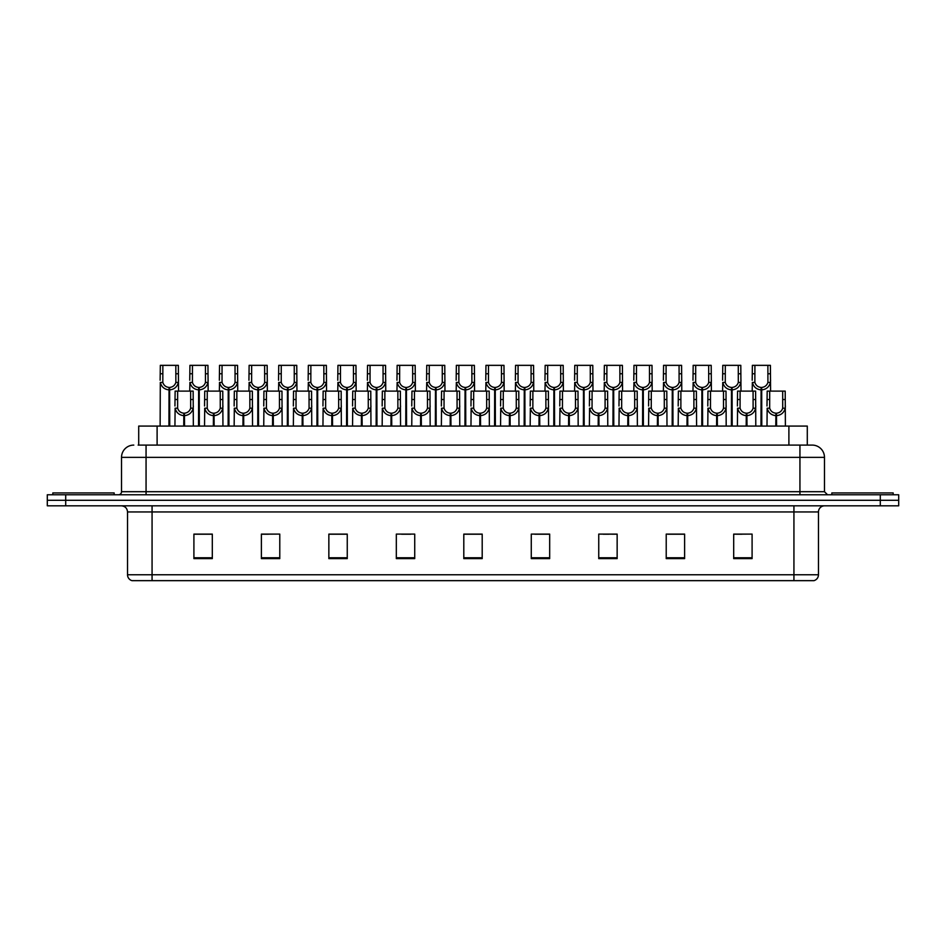 <?xml version="1.0" encoding="UTF-8"?>
<svg xmlns="http://www.w3.org/2000/svg" width="946" height="946" viewBox="0 0 946 946"><rect width="100%" height="100%" fill="white"/><g stroke="black" fill="none" stroke-linecap="round" stroke-linejoin="round"><path stroke-width="1.42" d="M138.707 445.093L138.707 426.078L807.293 426.078L807.293 445.093M818.467 574.766C818.302 577.699 816.824 579.662 814.045 580.655L793.931 580.655L793.931 574.766L818.467 574.766L818.467 511.952A6.137 6.137 0 0 1 824.605 505.814M793.931 580.655L131.955 580.655A6.137 6.137 0 0 1 127.533 574.766L127.533 511.952C127.166 508.227 125.12 506.181 121.395 505.814M65.7 494.77L898.7 494.77L898.7 500.292L47.3 500.292L47.3 505.814L65.7 505.814L65.7 500.292L47.3 500.292L47.3 494.77L65.7 494.77L65.7 500.292L898.7 500.292L898.7 505.814L65.7 505.814M752.094 558.625L752.094 534.1L733.694 534.1L733.694 558.625L752.094 558.625M684.62 558.625L684.62 534.1L666.221 534.1L666.221 558.625L684.62 558.625M617.147 558.625L617.147 534.1L598.747 534.1L598.747 558.625L617.147 558.625M549.673 558.625L549.673 534.1L531.274 534.1L531.274 558.625L549.673 558.625M212.306 558.625L212.306 534.1L193.906 534.1L193.906 558.625L212.306 558.625M279.78 558.625L279.78 534.1L261.38 534.1L261.38 558.625L279.78 558.625M347.253 558.625L347.253 534.1L328.853 534.1L328.853 558.625L347.253 558.625M414.726 558.625L414.726 534.1L396.327 534.1L396.327 558.625L414.726 558.625M482.2 558.625L482.2 534.1L463.8 534.1L463.8 558.625L482.2 558.625M608.775 534.218L603.181 534.218M682.787 534.218L677.182 534.218M667.982 534.218L684.62 534.218M733.694 534.218L751.195 534.1M741.995 534.218L736.39 534.218M401.565 534.218L410.765 534.218M342.357 534.218L336.752 534.218M261.38 534.218L277.545 534.1M268.345 534.218L262.752 534.218M209.137 534.218L203.544 534.218M194.344 534.218L212.306 534.218M549.579 534.218L543.974 534.218M534.774 534.218L549.673 534.218M475.566 534.218L469.961 534.218M482.2 534.218L463.8 534.218M347.253 534.218L328.853 534.218M617.147 534.218L598.783 534.1M138.423 445.093L812.023 445.093M138.151 445.093L146.062 445.093L146.062 457.356L121.526 457.356L121.526 491.707A3.063 3.063 0 0 1 118.451 494.77M133.788 445.093A12.263 12.263 0 0 0 121.526 457.356M812.212 445.093A12.263 12.263 0 0 1 824.474 457.356L824.474 491.707L827.549 494.77M183.737 426.078L183.843 413.201C180.698 412.87 178.617 411.203 177.623 408.199L177.647 391.112L193.15 391.112L193.339 426.078M183.737 415.649C179.161 415.128 176.287 412.645 175.105 408.199L174.939 426.078M174.939 406L175.128 391.112L177.647 391.112M184.435 426.078L184.435 413.201C187.58 412.87 189.661 411.203 190.654 408.199L190.631 391.112M184.435 413.201L184.541 426.078M183.843 413.201L183.843 426.078M193.339 406L193.173 408.199C191.991 412.645 189.117 415.128 184.541 415.649M168.932 426.078L169.038 387.434C165.893 387.103 163.824 385.436 162.818 382.432L162.854 365.345L178.356 365.345L178.534 391.112M168.932 389.882C164.368 389.362 161.482 386.879 160.3 382.432L160.134 426.078M160.134 380.233L160.323 365.345L162.854 365.345M169.63 426.078L169.63 387.434C172.787 387.103 174.856 385.436 175.861 382.432L175.826 365.345M169.63 387.434L169.736 426.078M169.038 387.434L169.038 426.078M178.534 380.233L178.368 382.432C177.186 386.879 174.312 389.362 169.736 389.882M114.159 494.77L114.159 492.937L52.822 492.937L52.822 494.77M893.178 494.77L893.178 492.937L831.841 492.937L831.841 494.77M213.347 426.078L213.453 413.201C210.296 412.87 208.226 411.203 207.221 408.199L207.257 391.112L222.759 391.112L222.949 426.078M213.347 415.649C208.77 415.128 205.885 412.645 204.703 408.199L204.537 426.078M204.537 406L204.726 391.112L207.257 391.112M214.033 426.078L214.033 413.201C217.19 412.87 219.259 411.203 220.264 408.199L220.229 391.112M214.033 413.201L214.139 426.078M213.453 413.201L213.453 426.078M222.949 406L222.771 408.199C221.589 412.645 218.715 415.128 214.139 415.649M242.945 426.078L243.051 413.201C239.906 412.87 237.824 411.203 236.831 408.199L236.855 391.112L252.357 391.112L252.547 426.078M242.945 415.649C238.368 415.128 235.495 412.645 234.312 408.199L234.147 426.078M234.147 406L234.336 391.112L236.855 391.112M243.642 426.078L243.642 413.201C246.788 412.87 248.869 411.203 249.862 408.199L249.839 391.112M243.642 413.201L243.749 426.078M243.051 413.201L243.051 426.078M252.547 406L252.381 408.199C251.198 412.645 248.325 415.128 243.749 415.649M272.543 426.078L272.649 413.201C269.504 412.87 267.434 411.203 266.429 408.199L266.465 391.112L281.967 391.112L282.144 426.078M272.543 415.649C267.978 415.128 265.093 412.645 263.91 408.199L263.745 426.078M263.745 406L263.934 391.112L266.465 391.112M273.24 426.078L273.24 413.201C276.386 412.87 278.467 411.203 279.46 408.199L279.437 391.112M273.24 413.201L273.347 426.078M272.649 413.201L272.649 426.078M282.144 406L281.979 408.199C280.796 412.645 277.923 415.128 273.347 415.649M302.152 426.078L302.259 413.201C299.102 412.87 297.032 411.203 296.027 408.199L296.063 391.112L311.565 391.112L311.754 426.078M302.152 415.649C297.576 415.128 294.703 412.645 293.52 408.199L293.355 426.078M293.355 406L293.532 391.112L296.063 391.112M302.85 426.078L302.85 413.201C305.996 412.87 308.065 411.203 309.07 408.199L309.035 391.112M302.85 413.201L302.957 426.078M302.259 413.201L302.259 426.078M311.754 406L311.589 408.199C310.406 412.645 307.521 415.128 302.957 415.649M198.542 426.078L198.648 387.434C195.503 387.103 193.422 385.436 192.428 382.432L192.452 365.345L207.954 365.345L208.144 391.112M198.542 389.882C193.965 389.362 191.092 386.879 189.91 382.432L189.744 391.112M189.744 380.233L189.933 365.345L192.452 365.345M199.239 426.078L199.239 387.434C202.385 387.103 204.454 385.436 205.459 382.432L205.436 365.345M199.239 387.434L199.346 426.078M198.648 387.434L198.648 426.078M208.144 380.233L207.978 382.432C206.796 386.879 203.91 389.362 199.346 389.882M228.14 426.078L228.246 387.434C225.101 387.103 223.031 385.436 222.026 382.432L222.05 365.345L237.552 365.345L237.742 391.112M228.14 389.882C223.575 389.362 220.69 386.879 219.507 382.432L219.342 391.112M219.342 380.233L219.531 365.345L222.05 365.345M228.837 426.078L228.837 387.434C231.983 387.103 234.064 385.436 235.057 382.432L235.034 365.345M228.837 387.434L228.944 426.078M228.246 387.434L228.246 426.078M237.742 380.233L237.576 382.432C236.394 386.879 233.52 389.362 228.944 389.882M257.75 426.078L257.856 387.434C254.699 387.103 252.629 385.436 251.624 382.432L251.66 365.345L267.162 365.345L267.351 391.112M257.75 389.882C253.173 389.362 250.3 386.879 249.117 382.432L248.94 391.112M248.94 380.233L249.129 365.345L251.66 365.345M258.435 426.078L258.435 387.434C261.593 387.103 263.662 385.436 264.667 382.432L264.632 365.345M258.435 387.434L258.554 426.078M257.856 387.434L257.856 426.078M267.351 380.233L267.186 382.432C266.003 386.879 263.118 389.362 258.554 389.882M287.348 426.078L287.454 387.434C284.308 387.103 282.227 385.436 281.234 382.432L281.258 365.345L296.76 365.345L296.949 391.112M287.348 389.882C282.771 389.362 279.898 386.879 278.715 382.432L278.55 391.112M278.55 380.233L278.739 365.345L281.258 365.345M288.045 426.078L288.045 387.434C291.191 387.103 293.272 385.436 294.265 382.432L294.241 365.345M288.045 387.434L288.152 426.078M287.454 387.434L287.454 426.078M296.949 380.233L296.784 382.432C295.601 386.879 292.728 389.362 288.152 389.882M331.75 426.078L331.857 413.201C328.711 412.87 326.63 411.203 325.637 408.199L325.661 391.112L341.163 391.112L341.352 426.078M331.75 415.649C327.174 415.128 324.301 412.645 323.118 408.199L322.953 426.078M322.953 406L323.142 391.112L325.661 391.112M332.448 426.078L332.448 413.201C335.594 412.87 337.675 411.203 338.668 408.199L338.644 391.112M332.448 413.201L332.554 426.078M331.857 413.201L331.857 426.078M341.352 406L341.187 408.199C340.004 412.645 337.131 415.128 332.554 415.649M361.36 426.078L361.467 413.201C358.309 412.87 356.24 411.203 355.235 408.199L355.27 391.112L370.773 391.112L370.962 426.078M361.36 415.649C356.784 415.128 353.91 412.645 352.716 408.199L352.551 426.078M352.551 406L352.74 391.112L355.27 391.112M362.046 426.078L362.046 413.201C365.203 412.87 367.273 411.203 368.278 408.199L368.242 391.112M362.046 413.201L362.152 426.078M361.467 413.201L361.467 426.078M370.962 406L370.785 408.199C369.602 412.645 366.729 415.128 362.152 415.649M390.958 426.078L391.065 413.201C387.919 412.87 385.838 411.203 384.845 408.199L384.868 391.112L400.371 391.112L400.56 426.078M390.958 415.649C386.382 415.128 383.508 412.645 382.326 408.199L382.16 426.078M382.16 406L382.35 391.112L384.868 391.112M391.656 426.078L391.656 413.201C394.801 412.87 396.882 411.203 397.876 408.199L397.852 391.112M391.656 413.201L391.762 426.078M391.065 413.201L391.065 426.078M400.56 406L400.395 408.199C399.212 412.645 396.339 415.128 391.762 415.649M420.556 426.078L420.663 413.201C417.517 412.87 415.448 411.203 414.443 408.199L414.478 391.112L429.981 391.112L430.158 426.078M420.556 415.649C415.992 415.128 413.106 412.645 411.924 408.199L411.758 426.078M411.758 406L411.948 391.112L414.478 391.112M421.254 426.078L421.254 413.201C424.399 412.87 426.48 411.203 427.474 408.199L427.45 391.112M421.254 413.201L421.36 426.078M420.663 413.201L420.663 426.078M430.158 406L429.992 408.199C428.81 412.645 425.937 415.128 421.36 415.649M316.945 426.078L317.052 387.434C313.906 387.103 311.837 385.436 310.832 382.432L310.867 365.345L326.37 365.345L326.547 391.112M316.945 389.882C312.381 389.362 309.496 386.879 308.313 382.432L308.148 391.112M308.148 380.233L308.337 365.345L310.867 365.345M317.643 426.078L317.643 387.434C320.8 387.103 322.87 385.436 323.875 382.432L323.839 365.345M317.643 387.434L317.75 426.078M317.052 387.434L317.052 426.078M326.547 380.233L326.382 382.432C325.199 386.879 322.326 389.362 317.75 389.882M346.555 426.078L346.662 387.434C343.516 387.103 341.435 385.436 340.442 382.432L340.465 365.345L355.968 365.345L356.157 391.112M346.555 389.882C341.979 389.362 339.106 386.879 337.923 382.432L337.757 391.112M337.757 380.233L337.947 365.345L340.465 365.345M347.253 426.078L347.253 387.434C350.398 387.103 352.468 385.436 353.473 382.432L353.449 365.345M347.253 387.434L347.359 426.078M346.662 387.434L346.662 426.078M356.157 380.233L355.992 382.432C354.809 386.879 351.924 389.362 347.359 389.882M376.153 426.078L376.26 387.434C373.114 387.103 371.045 385.436 370.04 382.432L370.063 365.345L385.566 365.345L385.755 391.112M376.153 389.882C371.589 389.362 368.704 386.879 367.521 382.432L367.355 391.112M367.355 380.233L367.545 365.345L370.063 365.345M376.851 426.078L376.851 387.434C379.996 387.103 382.078 385.436 383.071 382.432L383.047 365.345M376.851 387.434L376.957 426.078M376.26 387.434L376.26 426.078M385.755 380.233L385.59 382.432C384.407 386.879 381.534 389.362 376.957 389.882M405.763 426.078L405.869 387.434C402.712 387.103 400.643 385.436 399.638 382.432L399.673 365.345L415.176 365.345L415.365 391.112M405.763 389.882C401.187 389.362 398.313 386.879 397.131 382.432L396.953 391.112M396.953 380.233L397.143 365.345L399.673 365.345M406.449 426.078L406.449 387.434C409.606 387.103 411.676 385.436 412.681 382.432L412.645 365.345M406.449 387.434L406.567 426.078M405.869 387.434L405.869 426.078M415.365 380.233L415.199 382.432C414.017 386.879 411.132 389.362 406.567 389.882M450.166 426.078L450.272 413.201C447.115 412.87 445.046 411.203 444.041 408.199L444.076 391.112L459.579 391.112L459.768 426.078M450.166 415.649C445.59 415.128 442.716 412.645 441.534 408.199L441.368 426.078M441.368 406L441.546 391.112L444.076 391.112M450.864 426.078L450.864 413.201C454.009 412.87 456.078 411.203 457.084 408.199L457.048 391.112M450.864 413.201L450.97 426.078M450.272 413.201L450.272 426.078M459.768 406L459.602 408.199C458.42 412.645 455.534 415.128 450.97 415.649M479.764 426.078L479.87 413.201C476.725 412.87 474.644 411.203 473.65 408.199L473.674 391.112L489.177 391.112L489.366 426.078M479.764 415.649C475.188 415.128 472.314 412.645 471.132 408.199L470.966 426.078M470.966 406L471.155 391.112L473.674 391.112M480.462 426.078L480.462 413.201C483.607 412.87 485.688 411.203 486.682 408.199L486.658 391.112M480.462 413.201L480.568 426.078M479.87 413.201L479.87 426.078M489.366 406L489.2 408.199C488.018 412.645 485.144 415.128 480.568 415.649M509.374 426.078L509.48 413.201C506.323 412.87 504.253 411.203 503.248 408.199L503.284 391.112L518.786 391.112L518.976 426.078M509.374 415.649C504.797 415.128 501.924 412.645 500.73 408.199L500.564 426.078M500.564 406L500.753 391.112L503.284 391.112M510.06 426.078L510.06 413.201C513.217 412.87 515.286 411.203 516.291 408.199L516.256 391.112M510.06 413.201L510.166 426.078M509.48 413.201L509.48 426.078M518.976 406L518.798 408.199C517.616 412.645 514.742 415.128 510.166 415.649M538.972 426.078L539.078 413.201C535.933 412.87 533.851 411.203 532.858 408.199L532.882 391.112L548.384 391.112L548.574 426.078M538.972 415.649C534.395 415.128 531.522 412.645 530.339 408.199L530.174 426.078M530.174 406L530.363 391.112L532.882 391.112M539.669 426.078L539.669 413.201C542.815 412.87 544.896 411.203 545.889 408.199L545.866 391.112M539.669 413.201L539.776 426.078M539.078 413.201L539.078 426.078M548.574 406L548.408 408.199C547.226 412.645 544.352 415.128 539.776 415.649M568.57 426.078L568.676 413.201C565.531 412.87 563.461 411.203 562.456 408.199L562.492 391.112L577.994 391.112L578.172 426.078M568.57 415.649C564.005 415.128 561.12 412.645 559.937 408.199L559.772 426.078M559.772 406L559.961 391.112L562.492 391.112M569.267 426.078L569.267 413.201C572.413 412.87 574.494 411.203 575.487 408.199L575.464 391.112M569.267 413.201L569.374 426.078M568.676 413.201L568.676 426.078M578.172 406L578.006 408.199C576.824 412.645 573.95 415.128 569.374 415.649M598.179 426.078L598.286 413.201C595.129 412.87 593.059 411.203 592.054 408.199L592.09 391.112L607.592 391.112L607.781 426.078M598.179 415.649C593.603 415.128 590.73 412.645 589.547 408.199L589.382 426.078M589.382 406L589.559 391.112L592.09 391.112M598.877 426.078L598.877 413.201C602.023 412.87 604.092 411.203 605.097 408.199L605.062 391.112M598.877 413.201L598.984 426.078M598.286 413.201L598.286 426.078M607.781 406L607.616 408.199C606.433 412.645 603.548 415.128 598.984 415.649M435.361 426.078L435.467 387.434C432.322 387.103 430.241 385.436 429.248 382.432L429.271 365.345L444.774 365.345L444.963 391.112M435.361 389.882C430.785 389.362 427.911 386.879 426.729 382.432L426.563 391.112M426.563 380.233L426.752 365.345L429.271 365.345M436.059 426.078L436.059 387.434C439.204 387.103 441.285 385.436 442.279 382.432L442.255 365.345M436.059 387.434L436.165 426.078M435.467 387.434L435.467 426.078M444.963 380.233L444.797 382.432C443.615 386.879 440.741 389.362 436.165 389.882M464.959 426.078L465.065 387.434C461.92 387.103 459.851 385.436 458.845 382.432L458.881 365.345L474.384 365.345L474.561 391.112M464.959 389.882C460.395 389.362 457.509 386.879 456.327 382.432L456.161 391.112M456.161 380.233L456.35 365.345L458.881 365.345M465.657 426.078L465.657 387.434C468.814 387.103 470.883 385.436 471.888 382.432L471.853 365.345M465.657 387.434L465.763 426.078M465.065 387.434L465.065 426.078M474.561 380.233L474.395 382.432C473.213 386.879 470.339 389.362 465.763 389.882M494.569 426.078L494.675 387.434C491.53 387.103 489.449 385.436 488.455 382.432L488.479 365.345L503.982 365.345L504.171 391.112M494.569 389.882C489.993 389.362 487.119 386.879 485.937 382.432L485.771 391.112M485.771 380.233L485.96 365.345L488.479 365.345M495.266 426.078L495.266 387.434C498.412 387.103 500.481 385.436 501.486 382.432L501.463 365.345M495.266 387.434L495.373 426.078M494.675 387.434L494.675 426.078M504.171 380.233L504.005 382.432C502.823 386.879 499.937 389.362 495.373 389.882M524.167 426.078L524.273 387.434C521.128 387.103 519.058 385.436 518.053 382.432L518.077 365.345L533.579 365.345L533.769 391.112M524.167 389.882C519.602 389.362 516.717 386.879 515.535 382.432L515.369 391.112M515.369 380.233L515.558 365.345L518.077 365.345M524.864 426.078L524.864 387.434C528.01 387.103 530.091 385.436 531.084 382.432L531.061 365.345M524.864 387.434L524.971 426.078M524.273 387.434L524.273 426.078M533.769 380.233L533.603 382.432C532.421 386.879 529.547 389.362 524.971 389.882M553.777 426.078L553.883 387.434C550.726 387.103 548.656 385.436 547.651 382.432L547.687 365.345L563.189 365.345L563.378 391.112M553.777 389.882C549.2 389.362 546.327 386.879 545.144 382.432L544.967 391.112M544.967 380.233L545.156 365.345L547.687 365.345M554.462 426.078L554.462 387.434C557.62 387.103 559.689 385.436 560.694 382.432L560.659 365.345M554.462 387.434L554.581 426.078M553.883 387.434L553.883 426.078M563.378 380.233L563.213 382.432C562.03 386.879 559.145 389.362 554.581 389.882M583.375 426.078L583.481 387.434C580.336 387.103 578.254 385.436 577.261 382.432L577.285 365.345L592.787 365.345L592.976 391.112M583.375 389.882C578.798 389.362 575.925 386.879 574.742 382.432L574.577 391.112M574.577 380.233L574.766 365.345L577.285 365.345M584.072 426.078L584.072 387.434C587.218 387.103 589.299 385.436 590.292 382.432L590.269 365.345M584.072 387.434L584.179 426.078M583.481 387.434L583.481 426.078M592.976 380.233L592.811 382.432C591.628 386.879 588.755 389.362 584.179 389.882M627.777 426.078L627.884 413.201C624.738 412.87 622.657 411.203 621.664 408.199L621.688 391.112L637.19 391.112L637.379 426.078M627.777 415.649C623.201 415.128 620.328 412.645 619.145 408.199L618.98 426.078M618.98 406L619.169 391.112L621.688 391.112M628.475 426.078L628.475 413.201C631.621 412.87 633.702 411.203 634.695 408.199L634.671 391.112M628.475 413.201L628.582 426.078M627.884 413.201L627.884 426.078M637.379 406L637.214 408.199C636.031 412.645 633.158 415.128 628.582 415.649M657.387 426.078L657.494 413.201C654.336 412.87 652.267 411.203 651.262 408.199L651.297 391.112L666.8 391.112L666.989 426.078M657.387 415.649C652.811 415.128 649.937 412.645 648.755 408.199L648.578 426.078M648.578 406L648.767 391.112L651.297 391.112M658.073 426.078L658.073 413.201C661.23 412.87 663.3 411.203 664.305 408.199L664.269 391.112M658.073 413.201L658.18 426.078M657.494 413.201L657.494 426.078M666.989 406L666.812 408.199C665.629 412.645 662.756 415.128 658.18 415.649M686.985 426.078L687.092 413.201C683.946 412.87 681.865 411.203 680.872 408.199L680.895 391.112L696.398 391.112L696.587 426.078M686.985 415.649C682.409 415.128 679.535 412.645 678.353 408.199L678.187 426.078M678.187 406L678.377 391.112L680.895 391.112M687.683 426.078L687.683 413.201C690.828 412.87 692.91 411.203 693.903 408.199L693.879 391.112M687.683 413.201L687.789 426.078M687.092 413.201L687.092 426.078M696.587 406L696.422 408.199C695.239 412.645 692.366 415.128 687.789 415.649M716.583 426.078L716.69 413.201C713.544 412.87 711.475 411.203 710.47 408.199L710.505 391.112L726.008 391.112L726.185 426.078M716.583 415.649C712.019 415.128 709.133 412.645 707.951 408.199L707.785 426.078M707.785 406L707.975 391.112L710.505 391.112M717.281 426.078L717.281 413.201C720.426 412.87 722.508 411.203 723.513 408.199L723.477 391.112M717.281 413.201L717.387 426.078M716.69 413.201L716.69 426.078M726.185 406L726.02 408.199C724.837 412.645 721.964 415.128 717.387 415.649M746.193 426.078L746.299 413.201C743.142 412.87 741.073 411.203 740.068 408.199L740.103 391.112L755.606 391.112L755.795 426.078M746.193 415.649C741.617 415.128 738.743 412.645 737.561 408.199L737.395 426.078M737.395 406L737.573 391.112L740.103 391.112M746.891 426.078L746.891 413.201C750.036 412.87 752.105 411.203 753.111 408.199L753.075 391.112M746.891 413.201L746.997 426.078M746.299 413.201L746.299 426.078M755.795 406L755.629 408.199C754.447 412.645 751.562 415.128 746.997 415.649M775.791 426.078L775.897 413.201C772.752 412.87 770.671 411.203 769.677 408.199L769.701 391.112L785.204 391.112L785.393 426.078M775.791 415.649C771.215 415.128 768.341 412.645 767.159 408.199L766.993 426.078M766.993 406L767.182 391.112L769.701 391.112M776.489 426.078L776.489 413.201C779.634 412.87 781.715 411.203 782.709 408.199L782.685 391.112M776.489 413.201L776.595 426.078M775.897 413.201L775.897 426.078M785.393 406L785.227 408.199C784.045 412.645 781.171 415.128 776.595 415.649M612.973 426.078L613.079 387.434C609.933 387.103 607.864 385.436 606.859 382.432L606.894 365.345L622.397 365.345L622.574 391.112M612.973 389.882C608.408 389.362 605.523 386.879 604.34 382.432L604.175 391.112M604.175 380.233L604.364 365.345L606.894 365.345M613.67 426.078L613.67 387.434C616.827 387.103 618.897 385.436 619.902 382.432L619.867 365.345M613.67 387.434L613.777 426.078M613.079 387.434L613.079 426.078M622.574 380.233L622.409 382.432C621.226 386.879 618.353 389.362 613.777 389.882M642.582 426.078L642.689 387.434C639.543 387.103 637.462 385.436 636.469 382.432L636.492 365.345L651.995 365.345L652.184 391.112M642.582 389.882C638.006 389.362 635.133 386.879 633.95 382.432L633.785 391.112M633.785 380.233L633.974 365.345L636.492 365.345M643.28 426.078L643.28 387.434C646.425 387.103 648.495 385.436 649.5 382.432L649.476 365.345M643.28 387.434L643.386 426.078M642.689 387.434L642.689 426.078M652.184 380.233L652.019 382.432C650.836 386.879 647.951 389.362 643.386 389.882M672.18 426.078L672.287 387.434C669.141 387.103 667.072 385.436 666.067 382.432L666.09 365.345L681.593 365.345L681.782 391.112M672.18 389.882C667.616 389.362 664.731 386.879 663.548 382.432L663.383 391.112M663.383 380.233L663.572 365.345L666.09 365.345M672.878 426.078L672.878 387.434C676.023 387.103 678.105 385.436 679.098 382.432L679.074 365.345M672.878 387.434L672.984 426.078M672.287 387.434L672.287 426.078M681.782 380.233L681.617 382.432C680.434 386.879 677.561 389.362 672.984 389.882M701.79 426.078L701.897 387.434C698.739 387.103 696.67 385.436 695.665 382.432L695.7 365.345L711.203 365.345L711.392 391.112M701.79 389.882C697.214 389.362 694.34 386.879 693.158 382.432L692.98 391.112M692.98 380.233L693.17 365.345L695.7 365.345M702.476 426.078L702.476 387.434C705.633 387.103 707.703 385.436 708.708 382.432L708.672 365.345M702.476 387.434L702.594 426.078M701.897 387.434L701.897 426.078M711.392 380.233L711.226 382.432C710.044 386.879 707.159 389.362 702.594 389.882M731.388 426.078L731.495 387.434C728.349 387.103 726.268 385.436 725.275 382.432L725.298 365.345L740.801 365.345L740.99 391.112M731.388 389.882C726.812 389.362 723.938 386.879 722.756 382.432L722.59 391.112M722.59 380.233L722.779 365.345L725.298 365.345M732.086 426.078L732.086 387.434C735.231 387.103 737.312 385.436 738.306 382.432L738.282 365.345M732.086 387.434L732.192 426.078M731.495 387.434L731.495 426.078M740.99 380.233L740.824 382.432C739.642 386.879 736.768 389.362 732.192 389.882M760.986 426.078L761.104 387.434C757.947 387.103 755.878 385.436 754.873 382.432L754.908 365.345L770.411 365.345L770.588 391.112M760.986 389.882C756.422 389.362 753.536 386.879 752.354 382.432L752.188 391.112M752.188 380.233L752.377 365.345L754.908 365.345M761.684 426.078L761.684 387.434C764.841 387.103 766.91 385.436 767.916 382.432L767.88 365.345M761.684 387.434L761.79 426.078M761.104 387.434L761.104 426.078M770.588 380.233L770.422 382.432C769.24 386.879 766.366 389.362 761.79 389.882M157.107 445.093L157.107 426.078M788.893 445.093L788.893 426.078M793.931 505.814L793.931 511.952L127.533 511.952M818.467 511.952L793.931 511.952L793.931 574.766L152.07 574.766L152.07 580.655M127.533 574.766L152.07 574.766L152.07 505.814M880.3 505.814L880.3 494.77M482.2 557.773L463.8 557.773M414.726 557.773L396.327 557.773M347.253 557.773L328.853 557.773M279.78 557.773L261.38 557.773M212.306 557.773L193.906 557.773M549.673 557.773L531.274 557.773M617.147 557.773L598.747 557.773M684.62 557.773L666.221 557.773M752.094 557.773L733.694 557.773M146.062 494.77L146.062 491.707L824.474 491.707M121.526 491.707L146.062 491.707L146.062 457.356L799.938 457.356L799.938 494.77M824.474 457.356L799.938 457.356L799.938 445.093M177.647 399.519L175.128 399.519M177.623 408.199L175.105 408.199M193.173 408.199L190.654 408.199M193.15 399.519L190.631 399.519M162.854 373.765L160.323 373.765M162.818 382.432L160.3 382.432M178.368 382.432L175.861 382.432M178.356 373.765L175.826 373.765M207.257 399.519L204.726 399.519M207.221 408.199L204.703 408.199M222.771 408.199L220.264 408.199M222.759 399.519L220.229 399.519M236.855 399.519L234.336 399.519M236.831 408.199L234.312 408.199M252.381 408.199L249.862 408.199M252.357 399.519L249.839 399.519M266.465 399.519L263.934 399.519M266.429 408.199L263.91 408.199M281.979 408.199L279.46 408.199M281.967 399.519L279.437 399.519M296.063 399.519L293.532 399.519M296.027 408.199L293.52 408.199M311.589 408.199L309.07 408.199M311.565 399.519L309.035 399.519M192.452 373.765L189.933 373.765M192.428 382.432L189.91 382.432M207.978 382.432L205.459 382.432M207.954 373.765L205.436 373.765M222.05 373.765L219.531 373.765M222.026 382.432L219.507 382.432M237.576 382.432L235.057 382.432M237.552 373.765L235.034 373.765M251.66 373.765L249.129 373.765M251.624 382.432L249.117 382.432M267.186 382.432L264.667 382.432M267.162 373.765L264.632 373.765M281.258 373.765L278.739 373.765M281.234 382.432L278.715 382.432M296.784 382.432L294.265 382.432M296.76 373.765L294.241 373.765M325.661 399.519L323.142 399.519M325.637 408.199L323.118 408.199M341.187 408.199L338.668 408.199M341.163 399.519L338.644 399.519M355.27 399.519L352.74 399.519M355.235 408.199L352.716 408.199M370.785 408.199L368.278 408.199M370.773 399.519L368.242 399.519M384.868 399.519L382.35 399.519M384.845 408.199L382.326 408.199M400.395 408.199L397.876 408.199M400.371 399.519L397.852 399.519M414.478 399.519L411.948 399.519M414.443 408.199L411.924 408.199M429.992 408.199L427.474 408.199M429.981 399.519L427.45 399.519M310.867 373.765L308.337 373.765M310.832 382.432L308.313 382.432M326.382 382.432L323.875 382.432M326.37 373.765L323.839 373.765M340.465 373.765L337.947 373.765M340.442 382.432L337.923 382.432M355.992 382.432L353.473 382.432M355.968 373.765L353.449 373.765M370.063 373.765L367.545 373.765M370.04 382.432L367.521 382.432M385.59 382.432L383.071 382.432M385.566 373.765L383.047 373.765M399.673 373.765L397.143 373.765M399.638 382.432L397.131 382.432M415.199 382.432L412.681 382.432M415.176 373.765L412.645 373.765M444.076 399.519L441.546 399.519M444.041 408.199L441.534 408.199M459.602 408.199L457.084 408.199M459.579 399.519L457.048 399.519M473.674 399.519L471.155 399.519M473.65 408.199L471.132 408.199M489.2 408.199L486.682 408.199M489.177 399.519L486.658 399.519M503.284 399.519L500.753 399.519M503.248 408.199L500.73 408.199M518.798 408.199L516.291 408.199M518.786 399.519L516.256 399.519M532.882 399.519L530.363 399.519M532.858 408.199L530.339 408.199M548.408 408.199L545.889 408.199M548.384 399.519L545.866 399.519M562.492 399.519L559.961 399.519M562.456 408.199L559.937 408.199M578.006 408.199L575.487 408.199M577.994 399.519L575.464 399.519M592.09 399.519L589.559 399.519M592.054 408.199L589.547 408.199M607.616 408.199L605.097 408.199M607.592 399.519L605.062 399.519M429.271 373.765L426.752 373.765M429.248 382.432L426.729 382.432M444.797 382.432L442.279 382.432M444.774 373.765L442.255 373.765M458.881 373.765L456.35 373.765M458.845 382.432L456.327 382.432M474.395 382.432L471.888 382.432M474.384 373.765L471.853 373.765M488.479 373.765L485.96 373.765M488.455 382.432L485.937 382.432M504.005 382.432L501.486 382.432M503.982 373.765L501.463 373.765M518.077 373.765L515.558 373.765M518.053 382.432L515.535 382.432M533.603 382.432L531.084 382.432M533.579 373.765L531.061 373.765M547.687 373.765L545.156 373.765M547.651 382.432L545.144 382.432M563.213 382.432L560.694 382.432M563.189 373.765L560.659 373.765M577.285 373.765L574.766 373.765M577.261 382.432L574.742 382.432M592.811 382.432L590.292 382.432M592.787 373.765L590.269 373.765M621.688 399.519L619.169 399.519M621.664 408.199L619.145 408.199M637.214 408.199L634.695 408.199M637.19 399.519L634.671 399.519M651.297 399.519L648.767 399.519M651.262 408.199L648.755 408.199M666.812 408.199L664.305 408.199M666.8 399.519L664.269 399.519M680.895 399.519L678.377 399.519M680.872 408.199L678.353 408.199M696.422 408.199L693.903 408.199M696.398 399.519L693.879 399.519M710.505 399.519L707.975 399.519M710.47 408.199L707.951 408.199M726.02 408.199L723.513 408.199M726.008 399.519L723.477 399.519M740.103 399.519L737.573 399.519M740.068 408.199L737.561 408.199M755.629 408.199L753.111 408.199M755.606 399.519L753.075 399.519M769.701 399.519L767.182 399.519M769.677 408.199L767.159 408.199M785.227 408.199L782.709 408.199M785.204 399.519L782.685 399.519M606.894 373.765L604.364 373.765M606.859 382.432L604.34 382.432M622.409 382.432L619.902 382.432M622.397 373.765L619.867 373.765M636.492 373.765L633.974 373.765M636.469 382.432L633.95 382.432M652.019 382.432L649.5 382.432M651.995 373.765L649.476 373.765M666.09 373.765L663.572 373.765M666.067 382.432L663.548 382.432M681.617 382.432L679.098 382.432M681.593 373.765L679.074 373.765M695.7 373.765L693.17 373.765M695.665 382.432L693.158 382.432M711.226 382.432L708.708 382.432M711.203 373.765L708.672 373.765M725.298 373.765L722.779 373.765M725.275 382.432L722.756 382.432M740.824 382.432L738.306 382.432M740.801 373.765L738.282 373.765M754.908 373.765L752.377 373.765M754.873 382.432L752.354 382.432M770.422 382.432L767.916 382.432M770.411 373.765L767.88 373.765"/></g></svg>
